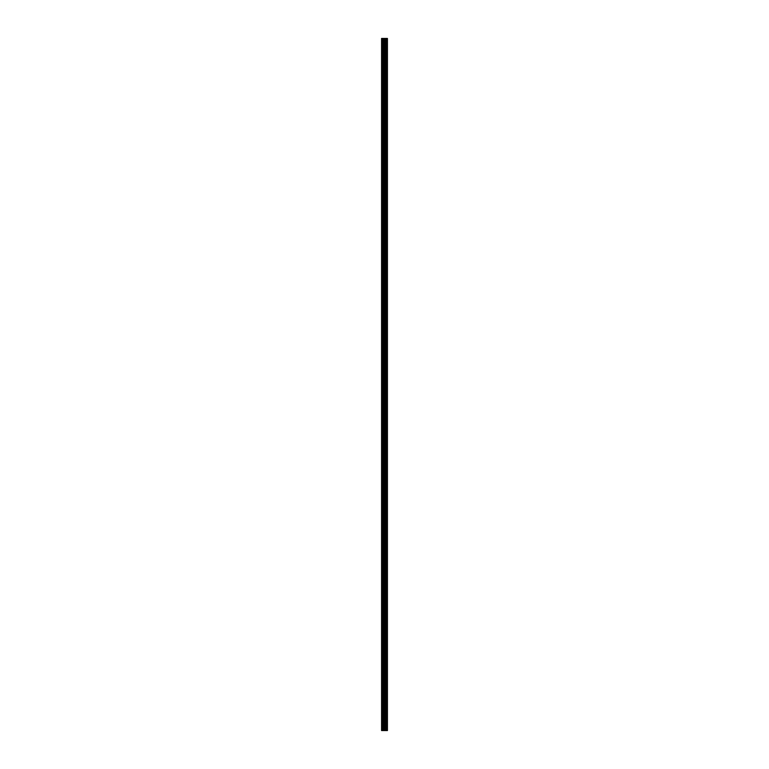 <?xml version="1.0" encoding="UTF-8"?>
<svg xmlns="http://www.w3.org/2000/svg" width="769" height="769" viewBox="0 0 769 769"><rect width="100%" height="100%" fill="white"/><g stroke="black" fill="none" stroke-linecap="round" stroke-linejoin="round"><path stroke-width="1.15" d="M383.75 730.55L387.422 730.55L387.422 38.45L381.578 38.45L381.578 730.55L383.75 730.55L383.75 38.45M385.471 730.55L385.471 38.45M385.365 730.55L385.365 38.45M381.885 730.55L381.885 38.45M387.345 730.55L387.345 38.45M387.259 730.55L387.259 38.45M386.826 730.55L386.826 38.45M386.653 730.55L386.653 38.45M386.057 730.55L386.057 38.45M385.894 730.55L385.894 38.45M384.827 730.55L384.827 38.45M384.471 730.55L384.471 38.45M384.116 730.55L384.116 38.45M382.779 730.55L382.779 38.45M382.606 730.55L382.606 38.45"/></g></svg>
